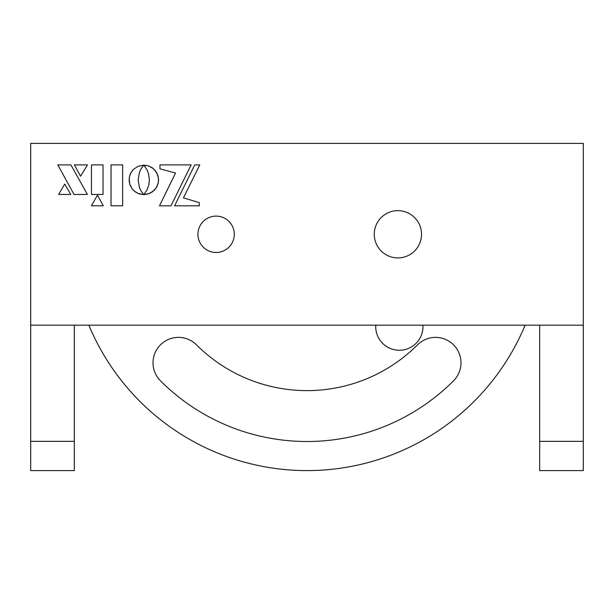 <?xml version="1.0" encoding="UTF-8"?>
<svg xmlns="http://www.w3.org/2000/svg" width="614" height="614" viewBox="0 0 614 614"><rect width="100%" height="100%" fill="white"/><g stroke="black" fill="none" stroke-linecap="round" stroke-linejoin="round"><path stroke-width="0.92" d="M234.287 234.287A18.174 18.174 0 0 0 216.113 216.113A18.174 18.174 0 0 0 197.931 234.287A18.174 18.174 0 0 0 216.113 252.469A18.174 18.174 0 0 0 234.287 234.287M421.519 234.287A23.631 23.631 0 0 0 397.887 210.656A23.631 23.631 0 0 0 374.256 234.287A23.631 23.631 0 0 0 397.887 257.918A23.631 23.631 0 0 0 421.519 234.287M422.931 325.174A23.631 23.631 0 0 1 399.346 350.264A23.631 23.631 0 0 1 375.753 325.174M453.531 380.818A25.45 25.45 0 0 0 445.273 339.312A25.45 25.45 0 0 0 417.543 344.83A156.324 156.324 0 0 1 196.457 344.83A25.45 25.45 0 0 0 160.469 344.83A25.45 25.45 0 0 0 160.469 380.818A207.225 207.225 0 0 0 453.531 380.818M539.675 325.174L539.675 470.6L583.3 470.6L583.3 143.4L30.7 143.4L30.7 325.174L583.3 325.174M88.869 325.174A236.306 236.306 0 0 0 525.131 325.174M30.7 441.336L74.325 441.336L74.325 470.6L30.7 470.6L30.7 325.174M74.325 441.336L74.325 325.174M111.034 164.897L111.034 205.797L122.639 205.797L122.639 164.897L111.034 164.897L111.034 205.797L122.639 205.797L122.639 164.897M148.887 184.684L147.13 189.726L143.853 194.561L149.563 193.471L154.252 190.309L156.8 186.909L158.274 182.849L158.581 179.871L157.913 175.489L155.212 170.485L152.072 167.637L148.204 165.78L143.822 165.112L147.114 170.04L148.527 173.67L149.402 179.871L148.887 184.684M70.763 194.446L64.708 184.093L58.652 194.446L70.763 194.446L64.708 184.093L58.652 194.446M91.471 164.897L91.471 194.446L103.037 194.446L103.037 164.897L91.471 164.897L91.471 194.446L103.037 194.446L103.037 164.897M194.738 164.897L174.591 205.828L199.327 205.828L199.327 202.635L183.433 197.862L199.773 164.897L194.738 164.897L199.773 164.897M133.384 169.449L130.859 172.849L129.4 176.901L129.178 181.376L130.245 185.589L132.44 189.227L135.548 192.067L139.378 193.94L143.745 194.63L140.928 190.724L139.424 187.408L138.135 179.871L139.432 172.357L140.936 169.042L143.684 165.189L138.035 166.287L133.384 169.449L138.035 166.287L143.684 165.189M129.178 178.367L129.754 184.238L132.44 189.227L134.42 191.223L138.035 193.433L143.745 194.63M132.44 170.5L130.245 174.138L129.4 176.901M159.494 205.828L170.984 205.828L191.138 164.897L159.97 164.897L159.97 168.827L175.543 173.048L159.494 205.828L170.984 205.828L191.138 164.897L159.97 164.897L159.97 168.827M199.327 205.828L199.327 202.635M103.29 205.797L97.488 195.183L91.432 205.797L103.29 205.797L97.488 195.183L91.432 205.797L103.29 205.797M70.909 164.897L57.808 164.897L74.033 194.446L87.395 194.446L70.909 164.897L57.808 164.897L74.033 194.446L87.395 194.446L70.909 164.897M80.572 176.241L87.464 164.897L74.394 164.897L80.572 176.241L87.464 164.897L74.394 164.897L80.572 176.241M146.792 194.331L152.072 192.113L156.056 188.122L158.274 182.849L158.504 178.367L156.8 172.841L153.208 168.489L148.204 165.78L144.029 165.381M143.853 194.561L145.334 194.554M539.675 441.336L583.3 441.336"/></g></svg>
